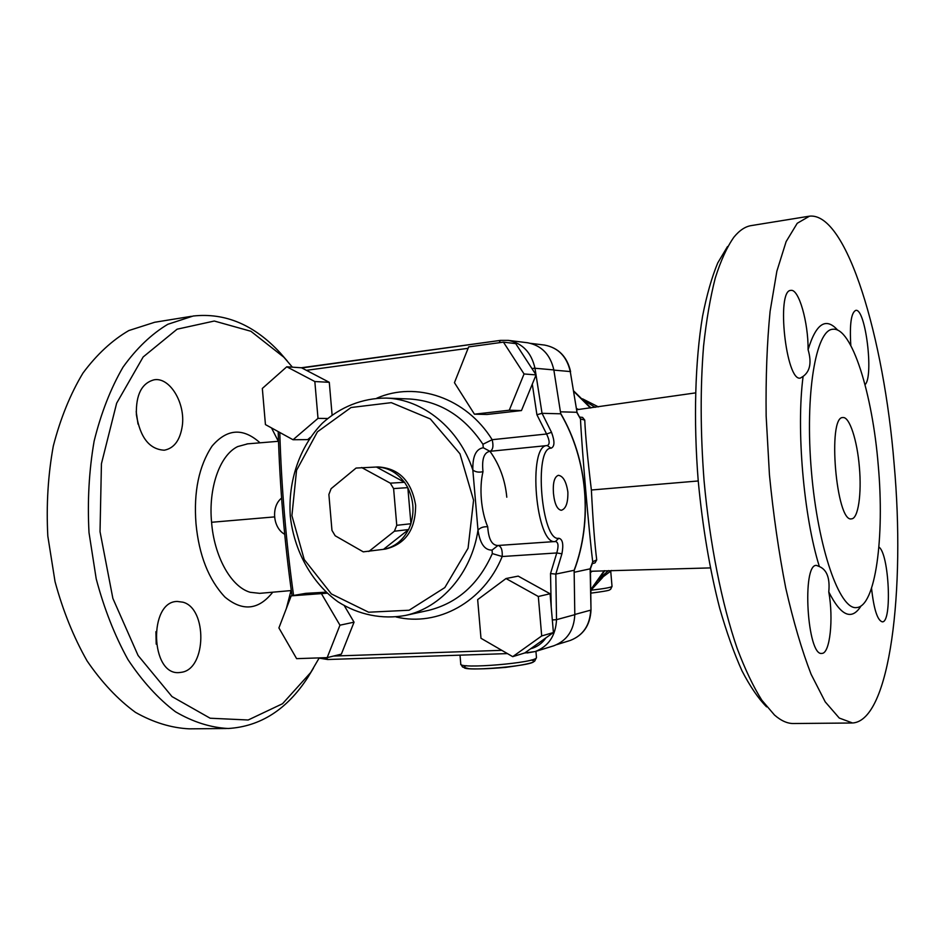 <?xml version="1.0" encoding="UTF-8"?>
<svg xmlns="http://www.w3.org/2000/svg" width="945" height="945" viewBox="0 0 945 945"><rect width="100%" height="100%" fill="white"/><g stroke="black" fill="none" stroke-linecap="round" stroke-linejoin="round"><path stroke-width="1.42" d="M592.314 563.657L595.031 562.866L596.72 559.877C594.748 544.355 592.964 521.061 591.381 490.006C587.66 459.105 585.451 435.799 584.754 420.1L582.581 417.418L579.746 417.088M727.496 246.574L717.739 262.923C711.809 277.239 706.754 294.958 702.584 316.091C695.118 360.86 693.37 420.017 698.225 480.875C702.584 527.133 709.742 569.575 719.688 608.202C726.587 632.24 734.017 653.125 741.99 670.844C750.129 686.531 758.327 698.532 766.596 706.86M291.32 590.554L259.745 593.342L250.189 592.291C230.497 586.668 214.042 555.459 211.585 522.278C208.325 489.026 219.287 455.514 237.656 446.595L247.755 443.831M319.02 658.263L310.681 672.545L282.543 703.718L248.181 719.995L210.156 718.224L172.002 696.583L138.088 655.499L112.868 598.398L100.028 531.669L101.434 463.735L116.648 403.196L143.156 356.974L177.105 329.191L214.291 321.028L250.897 331.27L283.89 357.245L292.395 367.168M278.338 441.303L271.51 427.931M286.37 608.486L291.013 590.59M182.031 672.202L179.314 672.568C150.267 675.663 148.389 601.079 177.388 601.457L182.987 602.201C207.238 608.462 206.612 668.15 182.031 672.202M136.375 414.631C135.832 394.656 141.774 383.044 154.2 379.784C169.935 376.996 185.551 403.314 182.29 425.876C180.129 440.193 174.128 448.308 164.276 450.21C149.428 449.395 140.12 437.535 136.375 414.631M287.374 361.12L280.228 352.898C254.252 324.808 225.217 312.511 193.123 316.032L167.82 324.289C151.436 334.093 136.482 348.398 122.98 367.227C110.671 388.466 101.056 413.095 94.134 441.102C89.031 470.515 87.33 501.015 89.007 532.614L96.213 578.86C104.104 608.604 114.676 635.501 127.941 659.551C142.411 681.357 158.252 698.757 175.475 711.762C193.052 722.027 210.605 727.603 228.158 728.5C260.395 726.54 286.937 709.53 307.798 677.459L313.445 668.162M191.481 316.303L154.708 322.257L128.839 330.549C112.077 340.306 96.78 354.481 82.947 373.098C70.332 394.1 60.456 418.399 53.31 446.005C48.03 474.981 46.199 505.02 47.817 536.11L55.034 581.612C62.972 610.872 73.675 637.332 87.129 660.992C101.824 682.444 117.936 699.572 135.478 712.376C153.385 722.476 171.317 727.957 189.248 728.843L226.469 728.512M136.198 411.63L138.029 424.116M155.913 631.673L156.208 644.136M851.728 723.008L794.013 723.516C787.752 723.752 781.243 720.917 774.487 715.022L761.812 700.174C753.33 686.672 745.144 669.497 737.242 648.636C721.874 604.15 709.754 543.741 704.037 480.379C700.387 432.089 700.233 387.285 703.588 345.953C706.387 320.131 710.286 297.486 715.27 278.019C720.775 260.631 726.977 247.023 733.887 237.195C739.557 230.249 745.499 226.351 751.7 225.524L808.696 216.287M894.112 463.83C905.452 589.03 890.273 720.622 852.567 722.996L839.255 718.046L825.221 701.863L811.105 674.269C801.868 650.408 793.422 621.68 785.756 588.109C778.786 552.341 773.341 514.588 769.443 474.827L766.147 415.977C765.686 377.728 766.997 342.846 770.104 311.33L776.861 271.203L786.122 241.613L797.226 223.292L809.511 216.157C846.992 212.129 884.095 338.747 894.112 463.83M837.672 330.148C825.895 316.953 816.043 323.462 808.093 349.697C811.79 362.372 810.137 371.279 803.108 376.393C796.139 428.935 803.593 516.135 819.35 566.551C826.934 569.788 830.076 578.245 828.777 591.913C840.991 616.164 851.764 620.818 861.084 605.887M878.248 465.33C872.53 394.018 851.764 326.627 832.793 329.262C815.866 329.734 804.762 394.148 811.412 471.248C817.862 548.383 839.68 609.986 856.442 607.588C875.613 606.973 884.709 536.736 878.248 465.33M871.538 588.251C873.853 609.23 877.432 620.428 882.287 621.845C892.352 622.814 889.103 553.321 878.897 547.072M865.029 384.674C874.019 376.712 865.478 307.739 855.733 310.385C851.173 312.63 849.531 324.348 850.819 345.539M808.093 349.697C808.365 322.375 798.82 288.615 790.906 290.398C775.951 289.642 786.098 382.312 800.415 378.047L803.108 376.393M819.35 566.551L816.468 565.405C801.643 563.633 807.266 656.657 821.866 653.397C829.982 653.81 833.679 618.798 828.777 591.913M286.772 366.79L262.332 388.454L265.439 424.588L293.044 439.744L318.004 418.363L314.839 381.544L286.772 366.79L301.526 367.782L329.285 382.312L332.085 414.902M310.373 437.334L307.692 439.614L293.044 439.744M327.537 418.493L318.004 418.363M327.124 593.188L291.214 595.858L305.814 593.342L326.037 592.184M344.37 605.804L354.044 622.176L341.369 654.129L327.171 657.625L339.964 625.188L321.713 594.145M506.012 578.541L518.191 576.119L550.073 593.755L551.207 606.914L553.404 632.548L524.77 652.948L512.71 656.657L541.698 635.95L538.319 596.496L506.012 578.541L477.662 599.614L480.981 638.277L512.71 656.657M503.437 342.137L515.722 343.614L536.075 374.917L521.463 410.567L487.053 414.465L474.437 414.182L509.272 410.224L524.062 373.96L503.437 342.137L468.661 346.898L454.45 382.678L474.437 414.182M396.191 616.99C437.712 627.019 483.757 602.071 502.185 556.522L492.31 553.593C478.642 584.223 457.404 603.146 428.617 610.364L405.499 615.431C441.303 607.789 471.614 573.083 477.993 530.121C480.001 543.635 484.702 550.297 492.073 550.096L492.31 553.593M553.156 645.978L553.9 645.754C567.035 640.627 574.005 630.268 574.808 614.675L574.135 570.296C592.787 520.624 587.566 459.624 560.739 413.804L542.04 413.319L536.914 414.737L546.588 434.003L492.168 439.697L482.93 444.268L483.297 447.765C476.008 448.887 472.524 456.305 472.831 470.008L477.993 530.121C480.308 527.617 483.545 526.495 487.714 526.767C481.064 511.422 479.056 487.951 482.989 471.649C481.678 459.14 484.005 452.371 489.959 451.32C492.947 450.009 493.68 446.123 492.168 439.697C466.109 397.656 416.083 380.906 376.771 398.199M859.371 467.078C861.781 493.774 858.214 518.781 851.528 518.84C836.29 523.14 827.17 415.894 842.916 417.56C849.508 416.497 857.233 440.417 859.371 467.078M596.72 559.877L592.728 561.743L592.373 563.468M584.754 420.1L580.49 418.942C581.647 446.288 589.219 534.752 592.728 561.743L590.129 568.937L591.003 609.95M543.918 344.996L544.639 345.079C558.318 347.772 566.87 356.596 570.272 371.562L577.017 412.363L580.49 418.942L576.71 412.28L560.456 411.819M281.598 498.086C270.943 506.366 272.798 527.924 284.705 534.279M578.659 409.492L576.485 408.559M574.808 614.474L590.708 610.139C589.916 625.342 583.077 635.453 570.189 640.474C583.289 635.347 590.223 625.188 591.003 609.986L590.424 568.772L574.206 572.28M574.147 570.65C593.011 520.801 587.755 459.424 560.68 413.449M577.017 412.363L570.272 371.562L553.876 370.109M483.297 447.765L489.959 451.32L547.238 445.556C549.955 444.445 549.742 440.594 546.588 434.003L551.514 432.302L542.04 413.319L534.976 368.255L531.905 368.503M551.077 448.202L547.238 445.556C527.215 444.552 535.898 545.962 555.412 541.52L555.459 541.509C558.341 542.135 558.767 545.95 556.782 552.955L561.921 553.794C563.704 544.285 562.665 539.111 558.79 538.26C541.615 542.288 533.476 447.339 551.077 448.202C554.739 446.666 554.88 441.362 551.514 432.302M574.135 570.296L555.814 574.087L550.522 573.568L551.207 606.914M550.522 573.568L556.782 552.955L502.185 556.522C502.586 549.99 501.228 546.304 498.098 545.478M555.306 541.52L497.98 545.478C491.967 545.478 488.541 539.241 487.714 526.767M406.196 484.962L407.838 487.632L393.604 488.589L390.285 483.155L404.555 482.293L406.196 484.962M409.776 526.648L408.618 529.554L394.408 531.22L396.758 525.314L410.933 523.743L409.776 526.648M376.453 467.031L404.33 482.163C396.817 472.323 387.521 467.279 376.453 467.031L356.076 468.058L331.116 488.671L328.884 494.483L331.967 530.393L335.168 535.756L363.27 551.856L383.516 549.328C394.384 547.214 402.688 540.682 408.405 529.72L383.516 549.328L385.489 549.069C405.653 544.084 415.694 529.436 415.611 505.15C411.512 481.064 399.038 468.318 378.189 466.936L376.405 467.007M390.285 483.155L361.604 467.503M407.838 487.632L410.933 523.743M368.822 551.467L394.408 531.22M396.758 525.314L393.604 488.589M410.91 523.447C414.465 511.221 413.449 499.373 407.862 487.915M521.463 410.567L509.272 410.224M536.075 374.917L524.062 373.96M550.073 593.755L538.319 596.496M553.404 632.548L541.698 635.95M354.044 622.176L339.964 625.188M291.214 595.858L278.905 627.929L296.624 658.653L327.171 657.625M329.285 382.312L314.839 381.544M560.739 413.804L553.841 369.92C550.356 354.576 541.639 345.527 527.688 342.775L526.944 342.681M553.463 493.384C552.754 482.848 554.372 476.835 558.306 475.335L558.471 475.323C563.173 476.079 566.315 481.666 567.874 492.097C568.075 502.87 565.878 508.93 561.283 510.288C557.16 509.497 554.55 503.862 553.463 493.384M558.79 538.26L555.412 541.52L497.98 545.478L492.073 550.096M482.989 471.649C478.926 472.618 475.536 472.075 472.831 470.008C459.152 428.475 422.994 399.286 386.186 398.081C362.537 397.987 340.153 406.964 322.257 423.301C299.589 446.642 287.882 481.229 290.292 516.135C294.084 550.923 311.696 582.911 338.121 601.894C358.616 614.817 382.241 619.696 405.499 615.431M489.982 451.32C499.586 464.751 505.185 480.048 506.792 497.2M590.53 572.398L592.361 571.193M612.017 586.302L612.029 586.432C611.131 587.459 604.103 588.723 590.956 590.212L590.909 591.983M590.956 590.212L602.745 577.407M698.225 480.97L591.381 490.006M260.029 442.815C243.042 427.565 227.072 428.652 212.093 446.052C198.911 465.968 193.548 491.825 195.993 523.624C198.97 555.176 208.621 579.651 224.934 597.063C242.652 611.71 258.587 610.08 272.751 592.196M211.585 522.278L274.546 516.903M500.188 340.436L301.833 367.948M293.576 595.444C286.004 541.379 281.409 487.053 279.791 432.467M501.783 650.325L333.585 656.054M536.914 414.737L532.295 384.142M306.393 370.334L468.094 348.315M386.186 398.081L409.823 399.003C439.697 401.058 464.066 416.154 482.93 444.268M573.887 391.513L590.436 407.957M556.865 644.596L569.469 640.698M570.591 371.668L570.591 371.692C567.201 356.702 558.554 347.843 544.639 345.079L530.783 343.378M524.463 653.042L535.177 651.554C548.596 646.309 555.707 635.69 556.522 619.672L555.814 574.087L561.921 553.794M545.915 637.887C542.005 643.498 536.902 647.124 530.617 648.778M520.884 351.552L527.971 362.443M553.841 369.92L534.976 368.255C531.409 352.485 522.502 343.2 508.268 340.377L500.389 340.389L499.149 342.728M327.891 659.48L325.836 657.673M553.9 645.754L535.177 651.554L527.168 652.948L526.022 652.05M574.808 614.675L556.522 619.672L552.317 619.944M473.575 500.236L468.07 548.242L444.823 587.589L409.126 610.234L368.621 612.218L331.364 593.933L304.219 559.523L291.91 515.639L296.553 470.315L317.437 431.818L351.044 407.519L391.313 402.653L430.353 418.966L459.979 453.824L473.575 500.236M604.233 570.709L590.873 589.479M536.441 657.271L536.465 657.531C537.634 662.811 457.368 669.521 460.758 663.874L460.014 655.157M466.334 665.682C447.375 673.844 551.348 664.76 531.267 660.012M595.244 407.307L584.742 401.046M600.406 577.56L608.592 570.567M710.345 567.91L590.495 571.276M695.496 392.896L576.651 409.74M278.503 441.291L246.976 443.902M283.89 357.245L280.228 352.898M310.681 672.545L307.798 677.459M301.254 367.77L500.389 340.389L508.268 340.377L527.688 342.775M278.196 431.593C279.791 486.569 284.398 541.272 292.029 595.716M590.412 568.807L592.527 562.996M507.441 653.597L327.667 659.515L318.063 657.933M604.765 570.697L590.873 589.904M535.933 651.318L536.465 657.531L534.669 661.157L532.283 662.445C528.527 663.862 519.632 665.516 505.61 667.394C489.144 668.788 476.965 669.225 469.051 668.717L462.542 667.005L460.782 664.146M610.73 571.229L612.029 586.432L610.553 589.396C608.32 589.928 614.096 590.141 590.92 593.141M598.622 580.124L611.616 570.473M598.362 406.87L582.533 398.837M573.816 391.076L590.968 407.886"/></g></svg>

